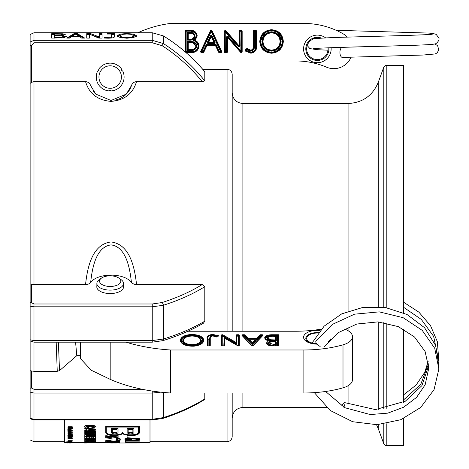 <?xml version="1.0" encoding="UTF-8"?>
<svg xmlns="http://www.w3.org/2000/svg" width="469" height="469" viewBox="0 0 469 469"><rect width="100%" height="100%" fill="white"/><g stroke="black" fill="none" stroke-linecap="round" stroke-linejoin="round"><path stroke-width="0.7" d="M123.499 286.201A13.378 6.689 180 0 1 123.564 286.858A13.378 6.689 180 0 1 110.186 293.547A13.378 6.689 180 0 1 96.807 286.858A13.378 6.689 180 0 1 96.872 286.201M30.133 34.524L33.985 32.783L30.127 34.507L30.127 340.23M30.127 70.995L30.127 73.094M30.127 37.919L30.127 45.464L31.411 45.464L33.985 42.779L33.985 40.316L30.133 42.063M30.127 418.02L30.127 392.107L33.985 393.075L33.985 389.282L31.411 387.98L31.411 370.956L30.127 370.692L30.127 392.107M30.127 399.066L30.127 388.279A2.568 2.222 0 0 1 31.411 387.98M30.133 306.146L33.985 306.802L152.243 306.802L152.243 303.988L33.985 303.988L31.411 302.646A2.568 2.222 180 0 0 30.127 302.945L30.127 370.692M162.778 340.67A2.568 1.167 -107.1 0 0 162.807 340.664C178.126 335.927 191.657 330.117 203.399 323.229L204.795 321.165C192.888 328.23 179.088 334.186 163.388 339.034L152.243 340.57L152.243 306.802L163.388 305.266C179.222 300.201 193.029 293.999 204.795 286.659L202.186 284.56L136.549 284.56L133.782 284.138L131.437 282.578A21.404 10.705 180 0 0 111.042 275.127A21.404 10.705 180 0 0 90.646 282.578L88.489 284.073L85.534 284.56L33.985 284.56L30.127 283.991L30.127 92.375M80.451 355.684L76.781 355.684L75.585 342.171M130.235 88.577A21.404 21.404 0 0 0 131.437 85.598L126.302 94.111L111.03 100.489L95.77 94.099L90.646 85.598C89.772 83.165 88.066 81.846 85.534 81.641L33.985 81.641L31.411 82.38L30.127 83.376M383.806 424.099L383.806 443.862L378.243 428.578L378.243 424.633M386.216 307.629L386.216 65.402L403.428 65.402L403.428 312.776M403.428 329.068L403.428 402.296M403.428 418.6L403.428 445.55L386.216 445.55L386.216 423.736M76.781 355.684L59.51 370.645L57.253 371.301L33.985 371.301L33.985 340.57L30.133 339.802M204.795 392.993L204.795 398.879C193.029 406.271 179.222 412.509 163.388 417.603L152.243 419.309L33.985 419.309L33.985 393.075L152.243 393.075L160.767 392.16M64.376 441.698L64.376 420.007L64.376 442.554L64.376 441.698L33.985 441.698L33.985 419.309L30.133 418.219M162.813 418.454A2.568 1.196 -107.7 0 0 162.831 418.442A2.568 1.196 -107.7 0 0 163.388 417.603L163.388 392.43M204.795 398.879L204.179 399.787M204.795 80.891C193.029 66.164 179.228 53.724 163.388 43.558L152.243 40.316L33.985 40.316L33.985 32.76L152.243 32.76L163.388 35.937C179.088 45.645 192.888 57.576 204.795 71.728L204.795 80.891L202.221 81.641M126.894 33.592L133.8 34.073L136.368 35.644L133.8 37.502L126.894 38.235L119.994 37.502L117.443 35.644L120.005 34.073L126.894 33.592L126.894 34.003M114.459 33.668L114.459 36.77C114.278 37.678 112.167 38.153 108.128 38.194L104.347 38.089L104.347 37.409L111.006 37.291L111.61 36.518L111.61 34.044L107.084 34.044L107.084 33.668L114.459 33.668M102.054 33.668L102.054 38.118L98.865 38.118L89.391 34.161L89.391 38.118L86.742 38.118L86.742 33.668L90.781 33.668L99.399 37.028L99.399 33.668L102.054 33.668M62.248 35.398L66.252 36.541L64.036 37.684L51.737 38.118L51.737 33.668L63.028 33.809L65.25 34.495L62.248 35.374L62.248 35.931M69.652 38.118L66.774 38.118L73.991 33.668L77.496 33.668L84.707 38.118L81.712 38.118L79.765 36.67L71.599 36.67L69.652 38.118M33.985 42.779L152.243 42.779L162.051 45.657L163.388 43.558L163.388 35.937M129.884 89.251A21.404 21.404 0 0 1 114.758 100.178M95.283 93.595A21.404 21.404 0 0 1 93.161 90.875M131.437 85.598C132.299 83.171 134.005 81.852 136.549 81.641L202.186 81.641C190.731 67.472 177.352 55.477 162.051 45.657M30.133 340.934L33.985 342.171L152.243 342.171L162.807 340.664A2.568 1.167 -107.1 0 0 162.813 340.664A2.568 1.167 -107.1 0 0 163.388 339.034L163.388 305.266A2.568 1.196 -107.7 0 0 162.051 302.552L152.243 303.988M204.795 321.165L204.795 286.659M33.985 371.301L31.411 370.956M56.18 342.171L57.253 371.301M136.549 284.56C134.755 268.42 130.335 244.331 111.042 241.951C91.754 244.308 87.328 268.426 85.534 284.56M90.646 282.578C92.188 267.916 96.081 246.8 111.042 244.888C126.003 246.794 129.895 267.916 131.437 282.578M85.534 81.641C87.328 87.029 91.76 99.85 111.042 101.374C130.318 99.879 134.761 87.017 136.549 81.641M227.055 392.993L227.055 441.698C230.173 441.393 231.885 439.682 232.19 436.563L232.19 392.993M232.19 331.237L232.19 74.395C231.885 71.27 230.173 69.559 227.055 69.254L227.055 331.237M227.055 441.698L149.998 441.698L149.998 442.554L149.998 420.007M326.547 407.45L242.889 407.45L242.889 392.993M78.985 36.67L78.985 36.131L75.673 34.155L72.378 36.131L78.985 36.131M72.378 36.67L72.378 36.131M76.33 34.513L77.496 34.513L83.576 38.118M67.905 38.118L73.991 34.513L75.017 34.513M77.496 34.513L77.496 33.668M73.991 34.513L73.991 33.668M61.087 35.931L62.283 35.41M62.283 35.374L62.283 34.571L61.187 34.167L54.58 34.073L54.58 35.234L61.087 35.093L62.283 34.571M62.758 37.883L63.286 37.403L63.286 36.564L61.55 35.837L54.58 35.72L54.58 35.234M61.744 37.995L61.744 37.291L63.286 36.564M54.58 38.118L54.58 37.514L61.744 37.291M54.58 35.72L54.58 37.514M63.186 36.301L66.012 36.969M62.283 34.595L64.71 34.917M51.737 38.118L51.737 34.513L54.58 34.513M63.028 34.653L63.028 33.809M99.399 34.513L102.054 34.513L102.054 38.118M90.4 34.513L99.399 37.86L99.399 37.028M86.742 38.118L86.742 34.513L89.391 34.513M89.391 35.005L89.391 38.118M90.781 34.513L90.781 33.668M111.61 34.513L114.459 34.513M111.006 38.124L111.61 37.356L111.61 34.888M107.084 34.044L107.084 33.668M111.61 37.356L111.61 36.518M111.006 38.071L111.006 37.291M104.499 38.095L104.499 37.409M104.347 38.089L104.347 37.409M131.408 37.971L133.401 36.482L133.401 35.644L131.648 34.389L126.911 34.003L122.157 34.389L120.41 35.644C120.597 36.893 122.767 37.549 126.911 37.614C131.05 37.549 133.214 36.893 133.401 35.644M122.427 37.977L120.41 36.482L120.41 35.644M132.68 34.741L133.8 34.917L136.368 36.482M117.443 36.482L120.005 34.917L121.125 34.741M133.8 34.917L133.8 34.073M120.005 34.917L120.005 34.073M100.97 278.486A10.64 5.317 180 0 1 101.497 278.076A10.64 5.317 180 0 1 118.868 278.076A10.64 5.317 180 0 1 117.508 285.005A10.64 5.317 180 0 1 103.596 285.322A10.64 5.317 180 0 1 100.97 278.486M101.497 278.076L99.311 279.618A13.314 6.654 0 0 0 98.654 280.134A13.314 6.654 0 0 0 96.872 283.464A13.314 6.654 0 0 0 106.739 289.895A13.314 6.654 0 0 0 121.711 286.793A13.314 6.654 0 0 0 123.499 283.464A13.314 6.654 0 0 0 121.055 279.618L118.868 278.076M122.778 71.136L121.711 70.391L121.6 69.095A13.912 13.912 0 0 0 98.766 69.095L98.654 70.391L97.587 71.136A13.912 13.912 0 0 0 109.007 90.91L110.186 90.359L111.364 90.91A13.912 13.912 0 0 0 122.778 71.136M110.186 88.283A11.238 11.238 0 0 1 100.454 71.429A11.238 11.238 0 0 1 119.917 71.429A11.238 11.238 0 0 1 110.186 88.283M226.867 32.578L225.237 31.253L225.173 30.766L225.741 31.282L225.237 31.253L225.278 30.79M225.337 52.68L225.237 31.253L225.624 32.32L238.246 46.46L238.639 46.12A0.516 0.516 0 0 0 239.536 45.786L239.536 31.276A0.516 0.516 0 0 1 240.052 30.766L241.136 30.766A0.516 0.516 0 0 1 241.652 31.276L241.582 52.094L241.089 52.082L227.946 36.998A0.516 0.516 0 0 0 227.043 37.332L227.043 51.654A0.516 0.516 0 0 1 226.527 52.17L225.337 52.17A0.516 0.516 0 0 1 224.821 51.654L225.108 30.251L224.311 31.2L224.311 51.654A1.026 1.026 0 0 0 225.337 52.68L226.527 52.68A1.026 1.026 0 0 0 227.553 51.654L227.553 37.332L240.703 52.417A0.768 0.768 0 0 0 241.283 52.68L242.168 51.737L242.168 31.276A1.026 1.026 0 0 0 241.136 30.251L240.052 30.251A1.026 1.026 0 0 0 239.026 31.276L239.026 45.786L225.753 30.514A0.768 0.768 0 0 0 225.173 30.251L225.108 30.251M225.337 33.17L225.624 32.32M224.897 30.843L225.237 31.253L224.821 31.558M240.714 51.649L241.23 51.684L241.177 52.147M241.136 30.251L240.849 50.623L241.23 51.684L228.333 36.658L227.553 37.332L226.527 37.332L226.527 52.68M240.849 50.623L239.976 50.025M241.652 51.379L241.23 51.684L241.652 49.767M241.136 49.767L241.5 49.767M241.342 52.17L241.23 51.684L241.576 52.094M250.856 50.201L250.856 50.711L249.42 50.4L250.856 50.711C253.489 49.626 254.497 47.762 253.87 45.135L253.87 31.276A0.516 0.516 0 0 1 254.386 30.766L255.488 30.766A0.516 0.516 0 0 1 256.004 31.276L256.004 45.217C256.496 49.708 254.778 52.206 250.839 52.704L245.867 50.734L245.756 50.048L246.336 49.175L247.052 49.034L249.42 50.4L247.052 49.034L247.345 48.606L245.908 48.887L245.328 49.761L245.551 51.139L250.839 53.22C255.171 52.546 257.065 49.878 256.52 45.217L256.52 31.276A1.026 1.026 0 0 0 255.488 30.251L254.386 30.251A1.026 1.026 0 0 0 253.36 31.276L253.36 45.135C253.846 47.721 253.008 49.409 250.856 50.201L247.345 48.606M253.536 48.782L252.023 50.459M30.133 34.507L33.985 32.76L137.845 32.76A112.331 112.331 0 0 1 170.458 23.45L303.871 23.45A79.542 79.542 0 0 1 343.003 33.745A18.666 18.666 0 0 1 347.3 37.08M351.041 57.183A18.666 18.666 0 0 1 326.571 67.19A79.542 79.542 0 0 0 295.687 60.952L194.963 60.952M331.096 47.703A13.783 13.783 0 0 1 317.366 62.688A13.783 13.783 0 0 1 303.584 48.905A13.783 13.783 0 0 1 325.55 37.813M198.956 46.015C198.838 43.318 197.525 41.442 195.028 40.393L197.226 36.002C196.611 31.98 194.178 30.092 189.933 30.338L186.152 30.338A0.856 0.856 0 0 0 185.296 31.194L185.296 51.953M186.041 52.598L191.598 52.598C195.972 52.481 198.428 50.289 198.962 46.015L198.534 46.015L195.409 41.032M247.632 51.901L248.453 52.27M249.561 52.581L252.281 52.546M225.753 30.514L225.366 30.854L238.639 46.12L240.052 45.786L240.052 30.251M224.821 31.2L224.311 31.2M241.365 52.68L241.365 52.17M241.652 51.737L242.168 51.737M206.917 45.628L206.589 45.118L203.399 51.877A0.516 0.516 0 0 1 202.936 52.17L201.682 52.17A0.516 0.516 0 0 1 201.219 51.438L210.769 31.2A0.516 0.516 0 0 1 211.701 31.2L221.139 51.438A0.516 0.516 0 0 1 220.67 52.17L219.498 52.17A0.516 0.516 0 0 1 219.035 51.877L215.81 45.118L206.589 45.118L203.399 51.877L203.868 52.094L206.917 45.628L215.488 45.628L215.81 45.118L219.035 51.877L218.572 52.1A1.026 1.026 0 0 0 219.498 52.68L220.67 52.68A1.026 1.026 0 0 0 221.603 51.221L212.164 30.983A1.026 1.026 0 0 0 210.305 30.983L200.755 51.215A1.026 1.026 0 0 0 201.682 52.68L202.936 52.68A1.026 1.026 0 0 0 203.868 52.094M212.146 36.072A1.026 1.026 0 0 0 210.288 36.072L207.445 42.099A1.026 1.026 0 0 0 208.371 43.564L208.371 43.054L214.063 43.054A0.516 0.516 0 0 0 214.526 42.321L211.683 36.289A0.516 0.516 0 0 0 210.751 36.289L207.908 42.321A0.516 0.516 0 0 0 208.371 43.054L211.22 36.512L210.751 36.289L207.908 42.321L214.063 42.538L214.995 42.099L212.146 36.072L211.22 36.512L214.063 42.538L214.063 43.564A1.026 1.026 0 0 0 214.995 42.099M266.99 33.545L271.498 32.308C277.068 32.836 280.11 35.884 280.614 41.46L279.46 46.062M279.424 46.12L276.141 49.409M276.118 49.421L271.498 50.629C277.115 50.113 280.157 47.058 280.614 41.46C280.104 35.89 277.068 32.842 271.498 32.308C265.923 32.918 262.916 36.007 262.47 41.565L263.537 37.115M263.666 36.881L266.92 33.592M268.098 49.995L265.12 48.002M265.02 47.897L263.039 44.836M262.482 42.134L262.47 41.565C262.974 47.088 265.982 50.113 271.498 50.629L271.498 51.139C277.431 50.599 280.644 47.369 281.13 41.46L280.099 41.46C279.676 46.748 276.804 49.632 271.498 50.113L271.498 50.629M276.44 31.288L271.41 30.227C278.398 30.79 282.197 34.53 282.813 41.46C282.186 48.342 278.439 52.088 271.586 52.704C264.692 52.112 260.916 48.401 260.266 41.565C260.875 34.677 264.592 30.895 271.41 30.227L266.222 31.505M276.247 51.748L277.537 51.051M283.329 41.46C282.678 34.219 278.703 30.303 271.41 29.711C264.276 30.421 260.389 34.372 259.756 41.565C260.442 48.717 264.387 52.598 271.586 53.22C278.75 52.569 282.666 48.653 283.329 41.46L282.813 41.46L277.689 31.986M265.864 31.699L260.266 41.565L260.541 44.121M216.133 44.602L206.266 44.602L202.936 51.654L201.682 51.654L211.232 31.417L220.67 51.654L219.498 51.654L216.133 44.602L215.81 45.118M206.266 44.602L206.589 45.118M221.603 51.221L221.139 51.438L211.701 31.2L212.164 30.983M188.333 42.286L188.333 41.858L187.395 41.43L187.823 42.368L192.73 42.532L192.829 42.116L188.333 41.858A0.516 0.516 0 0 0 187.823 42.368L187.823 50.072L187.395 50.5L190.473 50.5C193.996 50.816 196.095 49.339 196.757 46.068L196.329 46.068L192.829 42.116L195.368 43.553M195.901 46.068C195.268 48.788 193.463 49.978 190.473 49.644L188.251 49.644L187.823 50.072L190.473 50.072C193.586 50.47 195.538 49.139 196.329 46.068L195.901 46.068L192.73 42.532M188.333 33.287L190.297 33.287C192.507 33.088 193.803 33.991 194.166 36.002C193.574 38.528 191.868 39.625 189.048 39.279L187.823 39.197A0.516 0.516 0 0 0 188.333 39.707L189.048 39.707C191.979 40.123 193.832 38.886 194.6 36.002C194.084 33.651 192.653 32.607 190.297 32.859L188.333 32.859A0.516 0.516 0 0 0 187.823 33.375L187.823 39.197L187.823 33.375L188.333 33.287L188.333 32.859L187.395 32.431L187.823 33.375M187.823 39.197L187.395 40.135L188.333 39.707L188.333 39.279M192.829 42.116L192.929 41.7L189.036 41.43L189.036 41.858L191.651 41.946M194.236 49.456L193.908 49.614M195.391 43.582L195.96 44.426M196.212 45.112L196.329 46.068M195.028 36.002C194.617 33.446 193.046 32.261 190.297 32.431L187.395 32.431L187.395 40.135L189.048 40.135C192.401 40.463 194.395 39.085 195.028 36.002L194.166 36.002M191.481 39.525L191.153 39.584M188.333 32.859L190.297 32.859L190.297 33.287M195.028 40.393L194.078 40.486C196.886 41.354 198.369 43.201 198.534 46.015C198.059 50.001 195.749 52.047 191.598 52.17L185.724 52.17L185.724 31.194A0.428 0.428 0 0 1 186.152 30.766L189.933 30.766C194.002 30.549 196.288 32.297 196.798 36.002L196.183 33.516M185.642 52.252L186.152 51.742L186.152 31.194L189.933 31.194C193.638 30.907 195.778 32.513 196.37 36.002L193.017 40.574L194.981 40.832M194.776 40.041L195.725 39.132M196.376 38.059L196.798 36.002L194.078 40.486M195.942 33.129L189.933 30.766L189.933 31.194M196.886 50.148L198.534 46.015L198.106 46.015C197.625 49.761 195.456 51.666 191.598 51.742L186.152 51.742M328.869 47.785A11.561 11.561 0 0 1 317.366 60.46A11.561 11.561 0 0 1 305.806 48.905A11.561 11.561 0 0 1 321.236 38.007M317.665 38.206A10.705 10.705 0 0 0 306.662 48.905A10.705 10.705 0 0 0 317.366 59.604A10.705 10.705 0 0 0 328.013 47.815M342.599 57.435A5.053 2.527 -90 0 1 342.487 57.441A5.053 2.527 -90 0 1 339.925 52.464A5.053 2.527 -90 0 1 342.417 47.34A5.053 2.527 -90 0 1 342.452 47.34M238.551 336.214L238.551 345.952A0.768 0.387 0 0 0 239.319 345.571L239.319 335.253A1.026 0.516 0 0 0 238.293 334.737L237.103 334.737A1.026 0.516 0 0 0 236.077 335.253L236.077 342.411L222.927 334.872A0.768 0.387 0 0 0 222.347 334.737L222.347 335.441L235.69 343.027L236.587 342.857L235.69 343.326L222.236 335.74L221.937 345.753L224.094 345.888M222.236 345.864L222.236 336.085L235.497 343.63L235.69 343.027A0.516 0.334 -60.2 0 1 236.077 342.411A0.516 0.446 0 0 1 236.587 342.857L236.587 335.698L236.845 336.214L238.293 336.085M236.077 335.253A0.516 0.446 0 0 1 236.587 335.698L238.809 335.698L238.809 345.852M221.978 345.782L221.978 335.57L222.541 335.781L222.541 335.482A0.516 0.334 119.8 0 1 222.927 334.872M224.991 338.407A0.516 0.334 119.9 0 0 224.604 338.184A0.516 0.446 180 0 0 224.094 338.63L224.094 345.782M344.234 328.974A18.666 9.333 180 0 1 352.483 336.719A18.666 9.333 180 0 1 343.003 344.838A79.542 39.771 180 0 1 303.871 349.985L170.458 349.985A112.331 56.169 180 0 1 125.968 342.171M187.881 331.237L295.687 331.237A79.542 39.771 0 0 0 321.3 329.121M318.404 332.615A11.561 5.78 0 0 0 317.366 332.591A11.561 5.78 0 0 0 305.811 338.29A11.561 5.78 0 0 0 317.032 344.152A13.783 6.894 180 0 1 303.584 337.176A13.783 6.894 180 0 1 317.366 330.369A13.783 6.894 180 0 1 320.098 330.504M330.78 338.853A13.783 6.894 180 0 1 328.429 341.373M216.297 336.777L216.578 337.012L216.297 336.777L218.413 335.646L212.791 334.467C208.459 334.807 206.565 336.144 207.116 338.471L207.116 345.442A1.026 0.516 0 0 0 208.142 345.952L209.244 345.952A1.026 0.516 0 0 0 210.27 345.442L210.27 338.512C209.784 337.217 210.622 336.373 212.774 335.98L216.297 336.777L214.198 336.156M278.422 334.737L272.032 334.737C267.606 334.802 265.126 335.91 264.586 338.073L268.432 340.893L266.322 343.079C266.943 345.114 269.399 346.075 273.697 345.952L277.396 345.952A1.026 0.516 0 0 0 278.422 345.442L278.422 334.737L277.906 335.441L277.906 345.782A0.516 0.446 0 0 1 278.422 345.442M80.451 342.171L80.451 358.592L91.244 370.252L110.186 379.339A112.331 56.169 0 0 0 170.458 392.993L303.871 392.993A79.542 39.771 0 0 0 343.003 387.845A18.666 9.333 0 0 0 352.483 379.72L352.483 336.719M183.596 339.005L182.505 341.315A0.516 0.446 180 0 0 183.016 340.869L183.016 340.793C183.027 337.891 189.283 335.235 192.132 335.956L195.978 336.384L198.428 337.275L200.662 339.087L201.16 340.746A0.516 0.446 180 0 0 200.65 340.301C200.228 342.927 197.39 344.381 192.132 344.668L192.132 345.372C197.707 345.067 200.72 343.525 201.16 340.746L201.16 340.816A0.516 0.446 180 0 0 201.676 341.262L200.638 339.052M207.116 345.442A0.516 0.446 0 0 1 207.609 345.77L207.626 338.917A0.516 0.446 180 0 0 207.116 338.471M210.71 336.625L209.76 338.958L209.76 345.782M267.447 337.885L266.785 339.011A0.516 0.446 180 0 0 267.301 338.565L267.301 338.489A0.516 0.446 0 0 1 267.817 338.043C268.444 336.713 270.226 336.132 273.157 336.302L275.813 336.49L275.813 340.342A0.516 0.446 180 0 0 275.297 339.896L275.297 340.594L275.813 340.412A0.516 0.446 180 0 0 276.323 340.857L276.323 336.754L275.878 336.754M275.813 336.56L276.323 336.754M269.165 342.95L268.52 344.047C268.93 345.348 270.531 345.958 273.333 345.87L275.297 345.87A1.026 0.516 0 0 0 276.323 345.354L276.323 342.446A1.026 0.516 0 0 0 275.813 342.001L275.297 342.001M276.323 345.354A0.516 0.446 180 0 1 275.813 344.908L275.813 344.838A0.516 0.446 180 0 0 275.297 344.393L273.333 344.393L273.333 345.096C271.012 345.231 269.575 344.709 269.036 343.525A0.516 0.446 0 0 1 269.546 343.079C270.144 341.842 271.821 341.309 274.582 341.485L275.297 341.485A0.516 0.446 0 0 1 275.813 341.93A0.516 0.516 0 0 0 275.297 341.414L274.582 341.414C270.414 341.555 268.567 342.259 269.036 343.525L269.036 343.601A0.516 0.446 180 0 1 268.52 344.047M275.297 341.485L275.297 345.096L275.813 344.838L275.813 341.93M266.322 343.079A0.516 0.446 180 0 1 266.832 343.525L269.552 341.28L268.995 340.928C265.712 339.949 264.41 339.146 265.102 338.518A0.516 0.446 180 0 0 264.586 338.073M277.396 336.214L277.906 335.517L272.032 335.517L272.032 336.214L277.396 336.214L277.396 345.952L273.697 345.888C267.125 345.565 269.247 345.231 267.828 344.873L266.832 343.525M267.494 344.639L267.348 344.047L270.824 341.749L269.546 341.356L266.832 343.601M265.102 338.518C265.565 336.531 267.875 335.505 272.032 335.441L277.906 335.517M318.088 333.037A10.705 5.352 0 0 0 306.662 338.372A10.705 5.352 0 0 0 316.663 343.713M170.458 349.985L170.458 392.993M110.186 342.171L110.186 379.339M314.324 392.647L330.334 410.545L352.706 421.737L376.994 424.691L400.719 419.732L420.658 407.502L434.042 389.645L438.873 368.992L434.716 348.262L422.211 330.364L403.123 317.689L379.263 311.862L354.523 314.183L332.374 324.396L315.942 341.145A5.053 2.187 33.7 0 0 320.151 346.462M343.824 407.221A5.053 1.26 -63.4 0 0 344.721 402.648A5.053 1.26 -63.4 0 0 341.637 405.984M118.047 432.817C115.802 434.259 113.551 434.259 111.305 432.817L111.305 429.012L118.047 429.012L118.047 432.817M112.314 432.817L117.033 432.817L117.033 429.422L112.314 429.422L112.314 432.817M126.507 442.965L139.451 442.965L126.29 442.971M105.742 442.742L119.155 442.918L105.742 442.742L105.742 442.296L119.542 442.296L119.847 441.341L105.742 441.956L105.742 441.083L111.03 440.801L111.03 438.398L105.742 437.958L105.742 436.158L118.1 437.348L118.1 435.437C110.942 435.941 106.826 435.068 105.742 432.817L105.742 426.632L139.451 426.632L139.451 432.817C138.373 435.068 134.251 435.941 127.093 435.437L127.093 438.14L139.451 439.125L139.451 440.25L125.282 441.065L125.657 442.296L139.451 442.296L139.451 442.724M138.443 440.127L138.443 439.265L126.982 438.374L124.848 438.843L124.912 439.254L131.39 439.711L125.076 440.133L125.241 440.913L138.443 440.127M138.443 432.817L138.443 427.077L106.75 427.077L106.75 432.817C106.047 436.094 123.3 436.094 122.597 432.817C121.893 436.094 139.146 436.094 138.443 432.817M119.882 441.194L120.058 440.444L116.593 440.649L116.593 438.609L120.34 438.908L118.1 438.351L118.1 437.612L106.75 436.557L106.75 437.788L112.038 438.239L112.038 440.907L106.75 441.182L106.75 441.798L119.882 441.194L119.958 440.45M120.093 440.262L120.304 439.131L117.602 438.925L117.602 440.414L120.093 440.262L120.228 439.125M119.349 442.689L119.507 442.378L106.75 442.378L106.75 442.689L119.349 442.689L119.349 442.378M116.494 442.971L111.628 442.982M124.953 439.471L125.041 439.94L128.43 439.711L124.953 439.471M125.692 442.378L125.85 442.689L130.74 442.689L126.097 442.953L138.443 442.689L138.443 442.378L125.692 442.378M125.885 442.742L126.964 442.742L125.903 442.771M133.894 429.012L133.894 432.817C131.642 434.259 129.397 434.259 127.152 432.817L127.152 429.012L133.894 429.012L133.894 428.549L127.152 428.549L127.152 429.012M132.879 432.817L132.879 429.422L128.16 429.422L128.16 432.817L132.879 432.817M130.74 442.455L134.269 442.378M117.602 439.981L120.093 439.828M106.75 437.348L112.038 437.8L112.038 438.239M106.75 441.364L119.882 440.76M106.75 432.365C106.047 435.648 123.3 435.648 122.597 432.365L122.597 432.817M122.597 432.365C121.893 435.648 139.146 435.648 138.443 432.365M131.39 439.711L131.39 439.277L124.971 438.82M124.912 438.832L124.912 439.254M125.164 440.127L125.241 440.913M125.241 440.479L138.443 439.693M118.1 436.909L105.742 435.719L105.742 436.158M139.451 426.632L139.451 426.163L105.742 426.163L105.742 426.632M127.093 437.7L139.451 438.685L139.451 439.125M125.387 441.065L125.657 442.296M125.657 441.868L139.451 441.868L139.451 442.296M128.16 429.422L128.16 432.365L132.879 432.365L132.879 429.422M112.314 429.422L112.314 432.365L117.033 432.365L117.033 429.422M111.305 429.012L111.305 428.549L118.047 428.549L118.047 429.012M118.1 437.911L118.1 437.612M116.593 438.609L116.593 438.175L118.1 438.292M64.376 420.535L64.505 420.007M149.869 420.007L149.998 420.535M64.376 442.554L67.858 442.554M71.159 442.296L72.267 441.868L72.267 442.331L71.657 442.331L72.332 442.378L72.332 442.806L67.858 442.806L72.332 442.806M66.698 442.249L71.071 442.331L66.903 442.32L66.698 441.821L67.853 441.868M67.987 438.574L69.265 438.474L69.265 438.11L67.987 437.87L72.267 438.374L67.987 438.703L67.987 438.152L69.265 438.058M68.591 437.507L72.267 437.812L72.267 438.228M67.858 436.973L69.342 436.545L68.333 437.002L69.131 437.255L71.077 436.586L72.332 436.956L71.018 437.36L71.88 436.967L71.141 436.721L69.142 437.395L67.858 436.973L68.011 436.34M68.591 435.877L68.591 436.34L67.987 436.34L69.342 436.135L69.342 436.545M68.333 436.592L69.131 436.838L71.077 436.17L72.332 436.539L72.332 436.956M71.018 437.231L71.018 436.821L71.681 436.739M67.987 436.176L68.152 435.765M67.858 435.466L68.31 434.693L72.267 434.581L72.267 435.15L68.316 435.466L72.267 435.918L69.136 435.918L67.858 435.466L69.136 434.992L72.267 434.992M68.316 435.056L72.267 435.355L72.267 435.765M67.987 434.095L70.708 433.901L67.987 433.491L71.071 433.491L70.672 433.643L71.159 433.925L70.872 434.183L67.987 434.241L67.987 433.684L70.708 433.497M70.672 433.239L71.159 433.925M71.657 433.069L71.657 432.664L72.267 432.664L72.267 433.227L71.657 433.227L72.267 433.069M71.071 433.227L67.987 433.227L67.987 432.664L71.071 432.664L71.071 433.491M67.858 430.689L69.523 430.19L71.159 430.665L70.708 430.999L72.267 431.175L67.987 431.175L68.333 431.023L67.858 430.689L67.958 430.091M70.755 429.938L71.159 430.665M71.159 430.601L72.267 430.601L72.267 430.999M86.501 442.982L84.455 442.982L84.473 442.554L72.332 442.554M86.636 440.467L89.391 440.467M91.226 440.467L93.659 440.467M89.391 440.203L86.636 440.022L86.636 440.696L84.795 440.696L84.795 439.318L90.488 439.318M93.659 440.25L91.226 440.203M84.795 438.773L95.5 438.222L95.5 438.562L87.439 438.914L95.5 439.248L95.5 439.553L84.795 439.048L84.795 438.357L93.659 437.899M92.364 438.703L95.5 438.832L95.5 439.248M86.636 436.293L95.5 436.293L95.5 438.222M93.659 437.612L93.659 437.096L91.226 437.096L91.226 437.542M89.391 437.501L89.391 437.096L86.636 437.096L86.636 437.653M86.636 435.437L86.636 436.416L84.795 436.416L84.795 434.587L95.5 434.587L95.5 435.437L86.636 435.437L86.636 436M84.795 433.233L93.483 433.233L84.795 432.805L84.795 432.295L93.442 431.843L84.795 431.843L84.795 431.316L95.5 431.316L95.5 432.09L87.334 432.547L95.5 433.01L95.5 433.719L84.795 433.719L84.795 432.828L85.264 432.828M84.795 432.295L84.795 431.89L85.721 431.843M85.956 430.911L95.5 430.911L95.5 431.316M90.927 432.348L95.5 432.6L95.5 433.01M84.473 426.872L84.473 426.479C84.619 425.618 86.507 425.166 90.136 425.125L94.076 425.489L95.67 426.538L95.67 426.931L91.871 428.191L91.871 427.611L93.835 426.948L90.077 426.139L86.349 426.925L88.448 427.605L88.448 428.191L85.411 427.769L84.473 426.872C84.619 426.004 86.507 425.553 90.136 425.512L94.076 425.875L95.67 426.931M91.871 427.611L91.871 427.218L93.835 426.556M86.349 426.538L88.448 427.212L88.448 427.605M84.795 431.011L84.795 430.05L86.941 429.856L86.941 429.235L84.795 429.035L84.795 428.437L95.5 429.434L95.5 430.091L84.795 431.011L84.795 431.316M84.795 428.437L84.795 428.045L95.5 429.035L95.5 429.434M89.286 442.249L86.349 442.408L88.448 442.63L85.411 442.56L84.473 442.396L84.473 441.968L90.136 441.681L95.67 441.98L95.67 442.419L91.871 442.63L93.835 442.414L90.886 442.249M84.473 442.419L84.473 442.847L95.67 442.847L84.473 442.847M67.987 428.543L71.44 428.543L67.987 427.869L71.458 427.4L67.987 427.177L72.267 427.177L72.267 427.488L68.626 427.974L72.267 428.455L72.267 428.76L67.987 428.76L67.987 428.144L68.433 428.144M67.987 427.869L67.987 427.47L68.521 427.4M67.987 427.177L67.987 426.784L72.267 426.784L72.267 427.177M70.11 427.781L72.267 428.062L72.267 428.455M67.853 429.95L68.298 429.78L67.853 429.393L68.761 429.012L70.145 429.774L70.719 429.481L70.151 429.071L71.159 429.51L70.538 429.962L67.905 430.091L67.853 429.551L68.298 429.381M67.853 429.393L68.023 428.76M69.5 428.76L69.805 429.299L70.719 429.082M70.819 428.76L71.159 429.51M69.336 431.92L69.336 431.562L68.281 431.855L68.925 432.301L67.858 431.873L69.523 431.38L71.159 431.861L69.336 432.324L69.336 431.562M68.281 431.451L68.925 432.131M67.858 431.873L68.087 431.175M70.872 431.175L71.159 431.861M67.987 441.112L67.987 440.69L72.267 440.69L72.003 441.464L69.219 441.534L67.987 441.112L72.267 441.112M67.853 441.722L71.159 441.751L67.905 441.927L68.298 441.839L67.853 441.722L67.987 441.223M107.958 441.868L119.542 441.868L119.724 441.347M105.742 441.083L105.742 440.655L111.03 440.368M125.85 442.378L125.85 442.689M125.041 439.506L125.041 439.94M119.542 442.296L119.542 441.868M105.742 441.956L105.742 442.296M130.74 442.378L130.74 442.689M71.159 442.49L67.858 442.49L71.159 442.49L71.159 442.021M68.744 442.982L70.755 442.982M67.858 442.976L66.704 442.982L66.704 442.554M69.547 442.554L68.345 442.49L69.547 442.425M67.858 442.331L67.858 442.806M71.657 442.29L72.267 442.29M67.143 441.821L67.143 442.249M70.303 442.22L67.987 441.986L71.071 441.986L70.303 442.22M71.159 441.698L71.159 442.12M69.723 438.439L71.61 438.304L69.723 438.146M67.987 437.729L68.591 437.583L67.987 437.87M69.265 438.11L69.265 438.474M67.987 437.178L67.987 437.583M67.987 433.069L71.071 433.069M69.459 430.999L68.316 430.7L70.655 430.665L69.459 430.999L69.459 430.601L70.655 430.266M68.316 430.302L69.459 430.601M84.455 442.982L86.378 442.982M90.863 441.112L93.659 441.112L90.863 441.405M93.659 441.112L93.659 441.405M85.206 441.704L89.022 441.112L84.795 440.889L95.5 440.889L95.5 441.47L94.826 441.622L85.206 441.704M84.795 439.74L95.5 439.74L95.5 440.889M84.795 441.112L84.795 441.505M91.226 440.022L91.226 440.626L89.391 440.626L89.391 440.022M95.5 440.672L93.659 440.672L93.659 440.022M86.636 437.096L86.636 438.069L84.795 438.069L84.795 436.709L95.5 436.709M91.226 437.096L91.226 437.958L89.391 437.958L89.391 437.096M95.5 438.028L93.659 438.028L93.659 437.096M84.795 436.416L84.795 436.709M84.795 434.998L95.5 434.998M88.782 429.422L92.944 429.762L88.782 430.126L88.782 429.422L88.782 429.727L90.587 429.569M84.795 430.448L86.941 430.261L86.941 429.235M84.473 442.396L94.076 442.191L95.67 442.408L95.67 442.847M90.054 442.918L93.747 442.847L90.054 442.754M69.007 429.774L68.275 429.411L68.767 429.205L69.482 429.768L69.007 429.774L69.007 429.375L69.482 429.37M68.275 429.018L69.007 429.375M70.151 428.76L70.151 429.071M70.438 429.37L70.438 429.768M69.805 429.299L69.805 429.698M69.77 431.568L70.755 431.867L69.77 432.148L69.77 431.568L70.755 431.468M68.591 438.955L67.987 438.826L68.591 438.955M71.065 441.446L70.432 441.188L71.78 441.188L71.065 441.188M68.474 441.188L69.94 441.188L68.474 441.382M69.007 441.833L68.275 441.722L69.007 441.669M69.805 441.517L69.805 441.81M69.547 442.947L68.345 442.929L69.547 442.906M71.159 442.929L67.858 442.929L71.159 442.871M31.411 82.38L31.411 45.464M33.985 284.56L33.985 81.641M31.411 302.646L31.411 284.191M386.216 408.411L386.216 322.959M386.216 65.402C386.122 64.951 385.313 65.519 383.806 67.09L383.806 307.271M383.806 322.531L383.806 408.833M242.889 331.237L242.889 103.502L348.068 103.502C362.549 102.775 372.603 95.735 378.243 82.38L378.243 306.738M378.243 321.916L378.243 409.455M152.243 342.171L152.243 340.57L33.985 340.57L33.985 303.988M33.985 420.007L152.243 420.007L152.243 391.058M142.189 389.282L33.985 389.282M33.985 32.76L152.243 32.76L152.243 42.779M202.186 284.56C190.731 291.648 177.352 297.645 162.051 302.552M59.51 370.645L58.391 342.171M348.068 103.502L348.068 311.176M348.068 327.122L348.068 330.692M348.068 385.747L348.068 404.243M61.087 35.791L61.087 35.093M57.804 35.72L57.804 35.234M56.89 38.118L56.89 37.514M57.406 34.073L57.406 33.668M107.747 38.188L107.747 37.579M247.052 49.034L246.764 49.456L249.215 50.875L249.619 49.931M250.856 50.711L250.856 51.227C253.729 50.429 254.907 48.401 254.386 45.135L253.36 45.135M254.386 45.135L254.386 31.276L253.36 31.276M256.52 31.276L254.386 31.276L254.386 30.251M256.52 45.217L255.488 45.217L255.488 30.251M255.488 45.217C256.062 49.222 254.509 51.549 250.839 52.194L250.839 53.22M245.328 49.761L246.184 50.33L245.551 51.139M250.839 52.194L246.184 50.33L246.764 49.456L245.908 48.887M215.488 45.628L218.572 52.1M249.215 50.875L250.856 51.227M225.173 30.251L225.179 30.766M224.311 51.654L227.553 51.654M240.703 52.417L241.089 52.082M241.283 52.68L241.283 52.17M242.168 31.276L239.026 31.276M203.399 51.877L202.936 51.654L202.936 52.68M200.755 51.215L201.682 51.654L201.682 52.68M211.701 31.2L210.305 30.983M221.139 51.438L220.67 51.654L220.67 52.68M219.035 51.877L219.498 51.654L219.498 52.68M210.288 36.072L210.751 36.289M207.445 42.099L207.908 42.321M208.371 43.564L214.063 43.564M281.13 41.46C280.591 35.574 277.378 32.355 271.498 31.792L271.498 32.818C276.757 33.322 279.624 36.201 280.099 41.46M271.498 31.792C265.618 32.425 262.435 35.685 261.954 41.565L262.98 41.565C263.402 36.306 266.24 33.393 271.498 32.818M261.954 41.565C262.493 47.404 265.671 50.599 271.498 51.139M271.586 52.194C265.026 51.654 261.426 48.108 260.782 41.565C261.333 35.017 264.874 31.411 271.41 30.743C278.053 31.253 281.681 34.823 282.303 41.46C281.722 48.008 278.152 51.59 271.586 52.194L271.586 53.22M271.498 50.113C266.298 49.632 263.455 46.783 262.98 41.565M271.41 29.711L271.41 30.743M260.782 41.565L259.756 41.565M282.813 41.46L282.303 41.46M228.333 36.658A1.026 1.026 0 0 0 226.527 37.332M238.246 46.46A1.026 1.026 0 0 0 240.052 45.786M188.251 49.644L188.251 42.368M189.036 41.43L187.395 41.43L187.395 50.5M188.251 39.197L188.251 33.375M189.048 40.135L189.048 39.279M190.473 50.5L190.473 49.644M196.757 46.068C196.534 43.723 195.256 42.269 192.929 41.7M193.017 40.574C196.071 41.208 197.766 43.025 198.106 46.015M189.036 41.858L189.036 42.286M190.297 32.431L190.297 32.859M186.152 30.338L186.152 31.194L185.296 31.194M191.598 52.598L191.598 51.742M197.226 36.002L196.37 36.002M189.933 30.766L189.933 30.338M238.293 334.737L238.293 335.74L237.103 335.74L237.103 336.085M237.103 334.737L237.103 335.74L236.587 335.992M236.587 343.156L236.845 336.214M235.497 343.63A0.768 0.387 0 0 0 236.347 343.736A0.768 0.387 0 0 0 236.845 343.378M224.088 338.952L223.836 345.864M222.347 334.737L221.978 335.863M222.236 334.737A0.768 0.387 0 0 0 221.462 335.124L221.462 345.442A1.026 0.516 0 0 0 222.494 345.952L223.578 345.952A1.026 0.516 0 0 0 224.604 345.442L224.604 338.184L237.877 345.823A0.768 0.387 0 0 0 238.457 345.952L238.809 346.016M239.319 345.571A0.516 0.446 180 0 0 238.85 345.835M239.319 335.253A0.516 0.446 180 0 0 238.809 335.698M237.877 345.823A0.516 0.334 -60.1 0 1 238.234 345.94M221.462 335.124A0.516 0.446 0 0 1 221.978 335.57M221.462 345.442A0.516 0.446 0 0 1 221.96 345.77M224.604 345.442A0.516 0.446 180 0 0 224.112 345.77M251.466 345.589A1.026 0.516 0 0 0 252.392 345.882A1.026 0.516 0 0 0 253.324 345.589L262.88 335.47A1.026 0.516 0 0 0 261.948 334.737L260.694 334.737A1.026 0.516 0 0 0 259.767 335.036L256.713 338.266L248.142 338.266L245.058 335.03A1.026 0.516 0 0 0 244.132 334.737L242.96 334.737A1.026 0.516 0 0 0 242.027 335.47L251.466 345.589A0.516 0.405 137 0 1 251.841 345.682L242.403 335.564A0.516 0.405 137 0 0 242.027 335.47M192.22 346.222C199.354 345.87 203.241 343.894 203.88 340.301C203.188 336.724 199.243 334.778 192.044 334.467C184.88 334.796 180.964 336.754 180.301 340.353C180.958 343.97 184.927 345.929 192.22 346.222L192.22 346.222M249.567 339.808A0.516 0.405 136.6 0 0 249.103 340.365L251.947 343.378A0.516 0.405 -43.4 0 1 252.41 342.827L249.567 339.744L255.259 339.744L252.41 342.827A0.516 0.405 43.4 0 1 252.879 343.378L255.722 340.365A0.516 0.405 -136.6 0 0 255.259 339.808M251.947 343.378L252.879 343.378L251.947 343.455L249.103 340.441A0.516 0.405 136.6 0 1 248.634 340.992L251.484 344.012A0.516 0.405 136.6 0 0 251.947 343.455L251.947 343.378M255.722 340.441L252.879 343.455A0.516 0.405 43.4 0 0 253.342 344.012L256.185 340.992A0.516 0.405 43.4 0 1 255.722 340.441M249.074 340.324A1.026 0.516 0 0 0 248.634 340.992M251.484 344.012A1.026 0.516 0 0 0 252.41 344.305A1.026 0.516 0 0 0 253.342 344.012M256.185 340.992A1.026 0.516 0 0 0 255.752 340.324M255.3 339.744L256.713 339.744A1.026 0.516 0 0 0 257.645 339.45L260.694 336.214L261.89 336.214M243.012 336.214L244.132 336.214L247.216 339.45A1.026 0.516 0 0 0 248.142 339.744L249.526 339.744M242.461 335.628L244.595 335.587L247.679 338.823A0.516 0.405 -43.6 0 1 248.142 338.266L248.142 338.97L256.713 338.97L256.713 338.266A0.516 0.405 43.3 0 1 257.182 338.817L260.231 335.587A0.516 0.405 -136.7 0 0 259.767 335.036M261.948 336.15L261.948 335.517L260.694 335.517L260.694 336.214A0.516 0.405 43.3 0 1 260.231 335.663L260.694 335.441L260.694 334.737M257.645 339.45A0.516 0.405 -136.7 0 1 257.182 338.894L260.231 335.663L261.948 335.441L261.948 334.737M262.411 335.804A0.516 0.405 43.4 0 1 262.88 335.47M262.411 335.663L261.948 335.441L262.447 335.628M253.324 345.589A0.516 0.405 -136.6 0 0 252.873 345.823M251.917 345.823A0.516 0.405 137 0 0 251.841 345.682L252.955 345.682L262.505 335.564M256.713 339.744L256.713 338.97L257.182 338.817L247.679 338.894L244.595 335.663L242.96 335.517L242.96 334.737M245.058 335.03A0.516 0.405 -43.6 0 0 244.595 335.587L244.595 335.663A0.516 0.405 -43.6 0 1 244.132 336.214L244.132 334.737M248.142 339.744L248.142 339.04L247.679 338.894A0.516 0.405 -43.6 0 1 247.216 339.45M242.96 336.162L242.96 335.517L242.496 335.663M182.505 341.315C183.039 344.258 186.252 345.864 192.132 346.145L192.132 345.448C186.562 345.178 183.526 343.654 183.016 340.869M201.16 340.816C200.703 343.607 197.695 345.149 192.132 345.448L192.132 345.372C186.562 345.108 183.526 343.578 183.016 340.793A0.516 0.446 0 0 1 183.531 340.353C183.959 337.703 186.826 336.261 192.132 336.021C197.338 336.267 200.175 337.692 200.65 340.301M192.132 346.145C198.012 345.829 201.195 344.199 201.676 341.262M181.902 343.126L181.327 341.315C181.913 338.043 185.489 336.255 192.044 335.945C198.598 336.22 202.198 337.991 202.848 341.262L202.215 343.126M192.132 344.668C186.873 344.422 184.006 342.98 183.531 340.353M203.88 340.301A0.516 0.446 180 0 0 203.364 340.746C203.159 344.627 195.127 346.573 192.22 346.157C187.424 346.005 183.959 344.973 181.825 343.056L180.817 340.793A0.516 0.446 180 0 0 180.301 340.353M180.817 340.793C181.444 337.358 185.191 335.482 192.044 335.171L192.044 334.467M203.364 340.816C202.672 337.387 198.903 335.528 192.044 335.247L192.044 335.171C198.938 335.47 202.714 337.322 203.364 340.746M203.358 340.863A0.516 0.446 0 0 1 202.848 341.262M180.817 340.869C181.433 337.446 185.179 335.57 192.044 335.247L192.044 335.945M180.817 340.91A0.516 0.446 180 0 0 181.327 341.315M207.626 338.917C207.134 336.672 208.852 335.423 212.791 335.171L212.791 334.467M218.132 336.379L212.791 335.247L218.132 336.308M209.778 345.77A0.516 0.446 0 0 1 210.27 345.442M207.626 345.888L208.142 345.888L208.142 339.433A0.516 0.446 180 0 1 207.626 338.987C206.987 336.918 208.711 335.669 212.791 335.247L212.791 335.91C210.54 335.863 209.537 336.883 209.76 338.958A0.516 0.446 0 0 1 210.27 338.512M209.76 339.034A0.516 0.446 0 0 1 209.244 339.48L209.244 345.888L208.142 345.888M210.018 337.17L209.244 339.48M213.7 335.98L216.924 336.683M208.142 339.433L211.982 335.974M274.6 339.896L270.924 339.773L270.801 340.465L274.6 340.594L274.6 339.896L275.297 339.896L275.297 336.302M274.6 340.594L270.801 340.541L270.683 341.233L274.6 341.373L274.6 340.594M274.6 341.373L275.297 341.373A1.026 0.516 0 0 0 276.323 340.857M275.297 341.373L275.297 340.67L275.813 340.412M275.555 336.232L273.157 336.232C268.626 336.525 266.673 337.281 267.301 338.489L270.801 340.465L267.301 338.565M266.785 339.011L270.683 341.233M270.924 339.773L267.817 338.043M265.782 339.703L265.612 339.034C266.087 337.188 268.227 336.25 272.032 336.214M270.824 341.749L269.693 341.549M273.333 344.393L269.546 343.079M273.333 345.87L273.333 345.096L275.297 345.096L273.333 345.166C270.736 345.231 269.3 344.709 269.036 343.601M275.297 345.87L275.297 345.166L275.813 344.908M276.323 342.446A0.516 0.446 0 0 1 275.813 342.001M266.849 343.718A0.516 0.446 180 0 0 267.348 344.047M265.114 338.694A0.516 0.446 180 0 0 265.612 339.034M272.032 334.737L272.032 335.517C267.963 335.546 265.653 336.572 265.102 338.589M303.871 349.985L303.871 392.993M343.003 344.838L343.003 387.845M67.436 441.868L67.436 442.29M67.19 441.851L67.19 442.279M71.681 436.797L71.681 437.149M71.077 436.17L71.077 436.586M70.057 436.393L70.057 436.809M69.752 436.686L69.752 437.102M69.131 436.838L69.131 437.255M69.189 435.355L69.189 435.765M69.136 434.581L69.136 434.992M68.31 434.693L68.31 435.103M70.227 433.684L70.227 434.095M92.399 441.112L92.399 441.522M88.582 441.112L88.582 441.464M87.639 441.112L87.639 441.481M86.026 441.112L86.026 441.481M94.076 425.489L94.076 425.875M90.136 425.125L90.136 425.512M94.076 441.763L94.076 442.191M90.136 441.681L90.136 442.109M90.077 442.249L90.077 442.677M70.145 429.375L70.145 429.774M69.688 428.977L69.688 429.375M71.657 442.331L71.657 442.742M386.216 445.55C386.122 446.001 385.313 445.439 383.806 443.862M378.243 82.38L383.806 67.09M33.985 420.001L30.133 418.753M152.243 420.007L162.831 418.442C178.636 413.377 192.431 407.151 204.214 399.77M204.771 71.681C192.894 57.552 179.099 45.634 163.4 35.92L152.243 32.76M202.702 69.254L227.055 69.254M30.127 439.957L33.985 441.698M242.889 407.45C236.394 408.083 232.823 411.653 232.19 418.155M242.889 103.502C236.394 102.869 232.823 99.305 232.19 92.803M376.537 424.709L378.243 428.578M123.499 287.509L123.499 283.464M96.872 287.509L96.872 283.464M336.126 30.286L424.844 32.965C429.874 32.988 433.661 33.469 436.211 34.419L438.785 37.966C440.039 39.484 436.803 43.98 434.716 43.975C430.671 45.047 403.469 45.628 370.768 46.537C337.469 47.357 313.913 48.26 313.55 48.694M432.318 34.167L432.33 34.167C431.416 34.671 404.94 35.597 372.908 36.383L332.75 37.538L311.856 38.739M342.487 57.435L423.015 55.043L435.185 53.958L437.137 52.856L438.791 49.978L437.612 45.645L434.757 43.969M342.417 47.34L372.908 46.495C405.785 45.686 431.597 44.766 432.342 44.279M307.201 45.557L309.892 48.606L317.349 49.696L327.989 50.206M403.428 400.057L420.775 384.316L428.531 363.815M403.428 395.004L416.109 385.031L424.756 372.316L428.168 361.323M438.843 361.23L433.643 336.39L421.35 319.459L403.428 307.183M438.679 358.756L437.348 341.684L430.554 325.721L418.911 312.166L403.428 302.124M238.551 345.888L224.862 338.184A0.516 0.516 0 0 0 224.094 338.63M255.259 340.33L255.775 340.254A0.516 0.516 0 0 0 255.259 339.744L249.567 339.744A0.516 0.516 0 0 0 249.051 340.254L249.567 340.33M209.76 345.888L209.244 345.888M214.122 336.056A0.516 0.516 0 0 0 214.116 336.056L212.774 335.91M277.906 345.888L277.396 345.888M324.355 346.732L338.061 332.738L356.821 324.026L377.932 321.892L398.31 326.617L414.52 336.988L425.09 351.48L428.772 368.095L425.166 384.762L416.566 397.395L403.686 407.209L387.734 413.148L370.293 414.555L344.686 407.678L325.603 391.48M428.695 365.673L421.895 385.647L405.304 401.23L375.429 409.584L344.721 402.642M312.061 343.021L324.12 326.166L341.754 313.855L362.93 307.4L385.242 307.476L407.004 314.482L424.556 327.702L435.648 345.524L438.814 365.703M126.214 442.982L118.985 442.982M112.642 442.982L110.62 442.982M95.67 442.554L105.742 442.554M139.451 442.554L149.998 442.554"/></g></svg>
